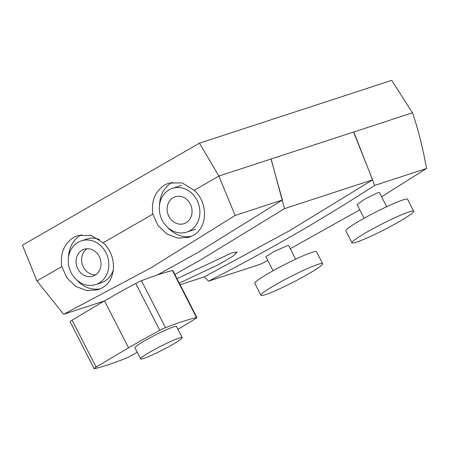 <?xml version="1.0" encoding="UTF-8"?>
<svg xmlns="http://www.w3.org/2000/svg" width="449" height="449" viewBox="0 0 449 449"><rect width="100%" height="100%" fill="white"/><g stroke="black" fill="none" stroke-linecap="round" stroke-linejoin="round"><path stroke-width="0.67" d="M190.034 230.623A23.011 19.986 71.9 0 1 186.739 232.094A23.011 19.986 71.9 0 1 161.314 218.371A23.011 19.986 71.9 0 1 169.15 189.815A23.011 19.986 71.9 0 1 172.444 188.344A23.011 19.986 71.9 0 1 197.869 202.061A23.011 19.986 71.9 0 1 190.034 230.623M173.168 197.672A14.149 12.291 71.9 0 1 175.194 196.769A14.149 12.291 71.9 0 1 190.831 205.204A14.149 12.291 71.9 0 1 186.015 222.766A14.149 12.291 71.9 0 1 183.989 223.669A14.149 12.291 71.9 0 1 168.353 215.234A14.149 12.291 71.9 0 1 173.168 197.672M143.736 358.431A23.348 2.077 152.9 0 0 167.572 347.346A23.348 2.077 152.9 0 0 182.187 337.614A23.348 2.077 152.9 0 0 179.061 338.069A23.348 2.077 152.9 0 0 155.225 349.154A23.348 2.077 152.9 0 0 140.616 358.886A23.348 2.077 152.9 0 0 143.736 358.431M140.616 358.886L134.936 347.79A23.348 2.077 -27.1 0 1 149.551 338.052A23.348 2.077 -27.1 0 1 173.381 326.973A23.348 2.077 -27.1 0 1 176.508 326.513L182.187 337.614M177.939 329.319A107.457 9.552 152.9 0 0 195.489 318.689A6.353 0.567 152.9 0 0 196.898 317.527A6.353 0.567 152.9 0 0 196.482 317.527A194.114 17.253 152.9 0 0 165.479 327.658A6.353 0.567 152.9 0 0 159.76 330.363A107.457 9.552 152.9 0 0 128.56 347.846A627.393 55.771 152.9 0 0 96.125 367.13A6.353 0.567 152.9 0 0 94.127 368.657A6.353 0.567 152.9 0 0 94.486 368.668A163.812 14.564 152.9 0 0 107.21 365.11A163.812 14.564 152.9 0 0 124.743 358.779A6.353 0.567 152.9 0 0 131.136 355.687A627.393 55.771 152.9 0 0 137.237 352.291M196.898 317.527L172.871 270.573A6.353 0.567 152.9 0 0 172.455 270.567A194.114 17.253 152.9 0 0 141.446 280.704A6.353 0.567 152.9 0 0 135.733 283.409A107.457 9.552 152.9 0 0 104.533 300.892A627.393 55.771 152.9 0 0 72.098 320.171A6.353 0.567 152.9 0 0 70.1 321.697L94.127 368.657M177.007 278.655L231.628 252.978L237.207 252.114L232.604 256.401L218.45 264.674L179.28 283.106M260.908 295.274L254.791 283.325A34.663 3.081 -27.1 0 1 276.483 268.872A34.663 3.081 -27.1 0 1 311.87 252.422A34.663 3.081 -27.1 0 1 316.506 251.743L322.618 263.692A34.663 3.081 -27.1 0 1 300.925 278.144A34.663 3.081 -27.1 0 1 265.539 294.6A34.663 3.081 -27.1 0 1 260.908 295.274A34.663 3.081 -27.1 0 1 282.601 280.827A34.663 3.081 -27.1 0 1 317.987 264.371A34.663 3.081 -27.1 0 1 322.618 263.692M295.627 259.202L288.634 245.536L286.95 245.811L273.918 251.653L265.814 256.615L273.054 270.758M413.669 211.221L407.557 199.266A34.663 3.081 152.9 0 0 402.921 199.945A34.663 3.081 152.9 0 0 367.535 216.396A34.663 3.081 152.9 0 0 345.842 230.848L351.954 242.802A34.663 3.081 152.9 0 0 356.59 242.123A34.663 3.081 152.9 0 0 391.977 225.673A34.663 3.081 152.9 0 0 413.669 211.221A34.663 3.081 152.9 0 0 409.039 211.9A34.663 3.081 152.9 0 0 373.652 228.35A34.663 3.081 152.9 0 0 351.954 242.802M386.679 206.731L379.444 192.587L377.727 192.795L364.897 199.042L357.107 204.615L364.105 218.281M194.181 190.325C208.336 202.763 207.887 227.727 193.025 235.472L188.866 237.325L177.782 238.166L166.826 233.935L157.975 225.42L152.851 214.151C151.094 201.045 155.085 191.296 164.817 184.904L168.947 183.057L182.137 182.9L194.181 190.325L218.899 176.081L199.451 143.175L22.45 245.188L36.941 280.951L63.629 314.283L151.1 267.761L235.119 215.453L282.387 200.007L197.947 252.45L157.492 274.934M78.098 242.286A23.011 19.986 -108.1 0 0 70.263 270.848A23.011 19.986 -108.1 0 0 95.688 284.565A23.011 19.986 -108.1 0 0 98.982 283.1A23.011 19.986 -108.1 0 0 106.817 254.538A23.011 19.986 -108.1 0 0 81.392 240.821A23.011 19.986 -108.1 0 0 78.098 242.286M95.688 284.565L101.221 282.758A23.011 19.986 -108.1 0 0 104.516 281.287A23.011 19.986 -108.1 0 0 113.384 269.658M94.963 275.243A14.149 12.291 -108.1 0 0 99.779 257.675A14.149 12.291 -108.1 0 0 84.143 249.24A14.149 12.291 -108.1 0 0 82.116 250.144A14.149 12.291 -108.1 0 0 77.301 267.705A14.149 12.291 -108.1 0 0 92.937 276.146A14.149 12.291 -108.1 0 0 94.963 275.243M159.552 204.733A28.888 25.088 71.9 0 1 171.905 182.586A28.888 25.088 71.9 0 1 172.584 182.21M61.799 266.622C60.048 253.522 64.033 243.773 73.765 237.375L77.896 235.534L91.085 235.371L103.13 242.802C117.284 255.24 116.835 280.204 101.974 287.949L97.815 289.801L86.73 290.638L75.774 286.411L66.923 277.897L61.799 266.622L37.082 280.866M68.501 257.204A28.888 25.088 71.9 0 1 80.859 235.057A28.888 25.088 71.9 0 1 81.538 234.681M174.857 274.457L201.27 259.516L284.464 208.656L372.586 179.853L289.723 230.606L204.194 276.904L180.133 284.767M353.677 132.034L412.609 112.738C418.535 130.928 423.177 149.506 426.55 168.465L374.679 185.42C320.968 220.117 265.584 252.035 208.532 281.175L204.396 276.803M267.778 260.454L260.403 264.22L208.532 281.175M426.55 168.465L381.583 196.774M359.778 209.829L290.262 248.712M95.575 274.855A14.149 12.291 71.9 0 1 82.386 264.702A14.149 12.291 71.9 0 1 87.033 248.718M412.418 112.8L391.741 80.332L199.451 143.175M152.851 214.151L103.13 242.802M100.335 288.802A28.888 25.088 71.9 0 1 76.751 280.041M99.386 239.513A23.011 19.986 -108.1 0 0 86.926 239.008L81.392 240.821M191.386 236.331A28.888 25.088 71.9 0 1 167.803 227.57M235.119 215.453L218.899 176.081M219.045 176.002L271.039 159.008L282.387 200.007M63.629 314.283L104.432 300.953M284.464 208.656L271.145 159.008M271.291 158.924L353.593 132.028L372.586 179.853M353.818 131.95L374.679 185.42M172.455 270.567L196.482 317.527M72.098 320.171L96.125 367.13M104.533 300.892L128.56 347.846M135.733 283.409L159.76 330.363M141.446 280.704L165.479 327.658M186.739 232.094L195.68 229.17M172.444 188.344L181.385 185.42"/></g></svg>
